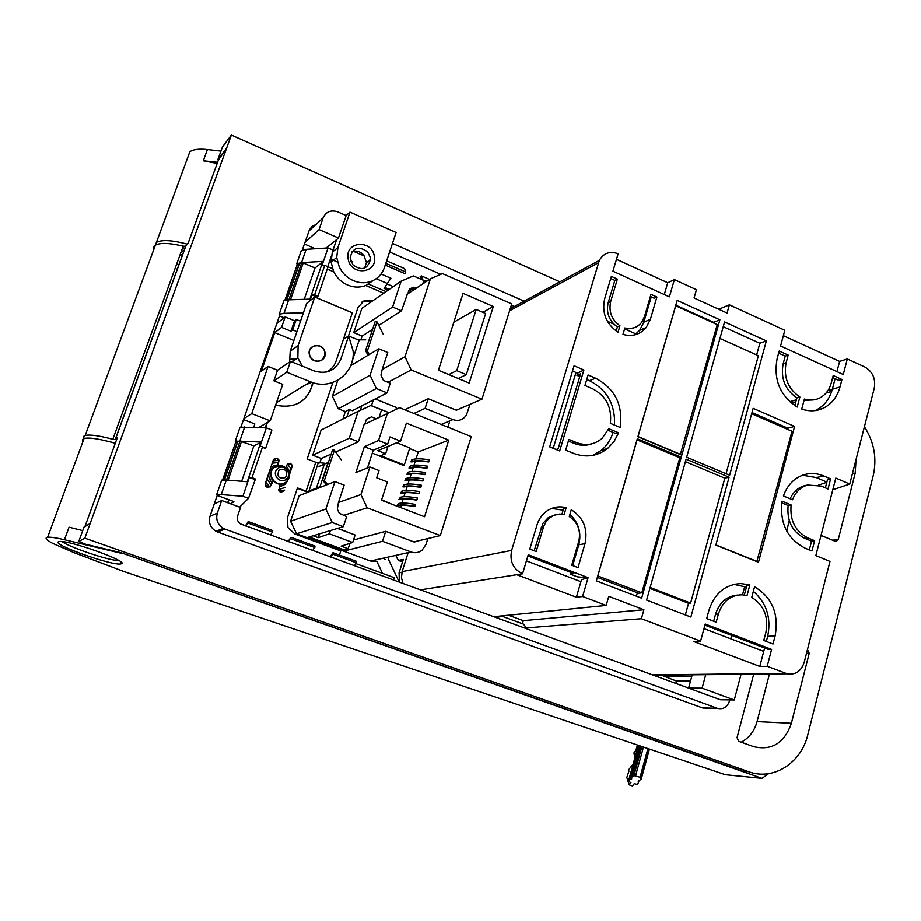 <?xml version="1.0" encoding="UTF-8"?>
<svg xmlns="http://www.w3.org/2000/svg" width="921" height="921" viewBox="0 0 921 921"><rect width="100%" height="100%" fill="white"/><g stroke="black" fill="none" stroke-linecap="round" stroke-linejoin="round"><path stroke-width="1.38" d="M324.986 352.467C323.605 342.105 307.211 343.936 309.341 354.263L309.433 354.735C311.344 364.762 327.047 362.471 324.998 352.524L324.986 352.467M321.671 360.318L324.975 354.999L324.929 352.501C323.559 342.14 307.154 343.97 309.283 354.297M289.631 361.93L290.219 351.166L298.116 345.582L297.851 357.866L302.215 366.098M326.379 372.049C331.076 369.747 334.311 366.098 336.073 361.078L352.306 312.783L314.752 296.999L298.116 345.582M290.219 351.166L306.635 303.343L314.752 296.999M295.111 359.086L295.71 359.328M293.764 360.652L293.177 360.399M298.001 358.384L290.944 359.19M309.525 354.24C310.619 362.943 324.111 363.507 324.848 354.93L324.802 352.49C323.455 342.37 307.441 344.155 309.525 354.24M705.728 674.69L702.101 688.171L734.267 699.983L741.048 674.299M692.201 674.84L688.597 688.114L702.101 688.171M734.267 699.983L720.383 699.753L688.597 688.114M115.378 443.024L109.518 441.7M183.912 251.226L181.518 250.777M176.694 264.028L178.801 265.283M182.588 254.875L180.009 254.933M383.124 334.012L377 321.866L375.204 321.429L365.522 350.579L367.329 351.016L369.229 354.516M377 321.866L367.329 351.016M365.522 350.579L368.066 355.218M348.714 336.038L358.085 339.803L365.729 339.803M313.128 382.687C307.718 401.51 295.204 408.993 275.586 405.159M267.401 422.474L265.582 427.781M332.838 382.457L307.177 458.957L315.742 462.261L306.071 491.204L297.46 487.946L287.364 518.062L287.962 527.629L294.996 534.099L340.77 550.954L339.423 555.087M348.495 335.946L358.027 307.361L363.876 300.937L372.556 300.937M272.616 481.338L271.177 485.597L267.263 487.428L265.57 485.931L265.352 483.398L273.295 460.04L277.186 458.244L279.086 460.212L277.946 465.646M287.548 480.428L292.441 465.542L290.472 463.332L286.615 465.128L285.752 467.672M284.52 490.628L280.64 492.459L278.844 490.743L280.157 484.216M291.266 359.006L293.362 360.272M308.017 492.182L306.071 491.204L308.823 491.86M315.742 462.261L324.664 463.263M326.414 484.953L322.523 480.025L332.573 449.77L334.404 450.242L341.472 460.086M327.508 484.527L324.353 480.509L334.404 450.242M322.523 480.025L324.353 480.509M329.994 556.894L332.965 552.715L356.634 561.407L354.309 565.805M288.089 541.548L290.955 537.277L288.687 541.767M312.76 550.585L315.051 546.13L290.955 537.277M330.662 557.136L332.769 554.177L356.45 562.869M332.965 552.715L332.769 554.177M248.198 521.574L247.922 523.036L272.478 532.05L272.731 530.588L248.198 521.574L245.423 525.926M245.953 526.121L247.922 523.036M385.208 265.087L404.987 273.664L405.793 271.994L404.515 268.575L386.647 260.804M405.793 271.994L385.795 263.325M422.428 279.834L426.86 281.147M423.441 281.665L425.03 282.356M421.208 279.316L420.16 276.645L421.311 275.863L429.462 279.408M422.681 279.328L421.311 275.863M270.463 535.101L272.478 532.05M314.844 547.592L290.725 538.75M361.723 302.18L363.323 301.328L371.992 301.328M305.565 491.411L297.345 488.303M272.144 481.556L271.177 485.597M274.55 458.474L276.703 458.474L278.603 460.454L277.509 465.738M287.905 463.528L289.988 463.562L291.945 465.761L289.229 475.432M265.213 427.77L266.929 422.751M312.691 382.549C311.148 391.39 306.67 398.148 299.221 402.834M381.041 273.986L390.907 278.234L387.304 283.472L376.205 278.695M389.295 289.344L384.736 287.387M388.144 290.138L384.069 288.4L387.304 283.472M350.671 260.885L352.075 261.495L351.362 262.543M364.543 256.13L353.411 251.306M61.903 541.617C69.501 546.924 100.527 557.815 114.688 560.198L119.223 560.808M293.903 340.448L274.746 332.608L261.391 371.14L268.057 366.42L251.744 413.61L243.881 418.525L240.98 426.918M274.746 332.608L281.561 327.346L285.176 316.905L276.83 323.478L243.881 418.525M276.438 402.684L310.446 381.743C331.479 390.953 355.356 373.35 353.1 350.866L348.622 335.866L340.839 359.052C335.612 370.645 326.702 374.605 314.119 370.91L290.483 361.343L277.52 370.23L273.882 380.81L282.724 384.333L270.221 420.828L258.882 427.448M277.52 370.23L268.057 366.42M251.744 413.61L270.221 420.828M311.839 382.261L305.012 385.082M296.919 331.652L292.682 329.914L290.955 331.203L281.561 327.346M290.955 331.203L294.547 320.773L296.274 319.449L300.511 321.199M285.176 316.905L294.547 320.773M243.524 419.562L254.841 423.948L253.712 427.194M310.446 381.743L286.753 372.222L290.483 361.343M273.882 380.81L286.753 372.222M292.682 329.914L296.274 319.449M304.402 243.938L315.247 248.728M315.891 224.528L312.104 226.416L309.444 229.709L302.272 250.075M297.69 263.302L284.831 300.407M280.168 313.842L276.83 323.478M348.622 335.866L343.395 339.296M312.541 382.503C311.045 391.367 306.578 398.16 299.141 402.88M387.016 283.91L393.267 286.592M218.15 531.716L217.218 530.772M661.336 675.174L676.463 681.08L675.795 683.532M84.951 526.582L117.37 437.556L115.194 439.582L112.788 439.259L183.21 246.16L185.639 246.241L188.298 242.753L218.404 160.058L226.612 148.143L217.817 159.713L222.491 146.876L231.378 135.042L90.166 523.485L83.995 527.146L78.757 541.525L85.768 544.311L120.95 552.681L742.579 771.153L748.646 771.717C773.283 780.985 801.247 763.06 807.798 734.797L873.2 475.754C877.103 458.347 874.179 442.011 864.416 426.734M559.876 281.78L231.378 135.042M78.757 541.525L84.824 538.186L748.646 771.717M84.824 538.186L90.166 523.485M753.712 674.16L737.065 737.617L738.596 741.278L753.539 746.632C771.856 750.891 784.462 743.097 791.381 723.273L809.237 653.277L807.464 649.627M741.186 742.211C749.107 738.02 754.403 731.147 757.062 721.615L791.381 723.273M769.449 673.988L757.062 721.615M821.025 535.446L835.243 541.329L836.13 541.49L838.237 539.625L832.526 540.201M852.42 473.693L855.195 473.164L838.237 539.625M855.195 473.164L856.081 459.372M214.282 503.925L210 516.301C208.33 522.702 210.322 527.698 215.951 531.267L217.506 531.958L224.977 529.103L223.389 528.389C217.655 524.751 215.641 519.674 217.333 513.147L221.685 500.552L214.282 503.925L217.678 494.14M707.42 708.168L702.435 707.892L217.506 531.958M702.435 707.892L717.298 708.295L224.977 529.103M717.298 708.295L717.747 708.445C723.434 709.538 727.348 707.052 729.513 700.973L729.789 699.914M308.88 231.033L323.11 217.851C326.057 211.588 330.973 209.608 337.869 211.899L346.146 215.549L349.98 212.129L396.088 232.483L384.391 267.574C382.192 273.825 378.128 278.28 372.188 280.94C366.155 283.392 359.915 283.311 353.468 280.675C347.09 277.843 342.347 273.215 339.216 266.802L336.706 257.431L337.926 247.461L349.98 212.129M392.45 243.374L524.176 301.179M304.92 242.442L319.069 229.582L338.468 238.021L336.591 239.633L332.285 252.204L331.088 262.071L333.563 271.338C336.66 277.682 341.369 282.252 347.678 285.05C354.055 287.651 360.238 287.72 366.224 285.291L373.247 280.456M323.11 217.851L319.069 229.582M236.144 440.86L222.583 479.979M227.671 502.762L228.776 499.527M326.115 248.014L336.591 239.633M389.595 251.951L440.768 274.308M511.351 305.127L514.436 306.474M709.619 695.804L240.381 523.899C237.664 521.873 236.743 519.237 237.618 515.99L240.519 507.506L221.685 500.552M676.463 681.08L690.52 681.022M217.817 159.713L218.404 160.058M112.788 439.259C98.927 435.587 89.728 434.332 85.169 435.506L83.846 436.209L83.926 438.903M183.21 246.16C169.625 242.902 160.358 242.557 155.407 245.136L153.876 246.448L153.404 250.547M175.128 268.322L177.293 269.416M374.329 256.36C371.992 238.919 344.523 241.29 348.126 258.778C350.567 276.381 378.013 273.698 374.329 256.36M346.146 215.549L338.468 238.021M527.18 629.101L523.496 624.127L501.266 615.965M499.435 618.947L497.593 616.333M370.254 257.42L367.709 251.974C358.557 245.458 352.685 247.415 350.118 257.822L352.824 264.73C361.631 271.142 367.502 269.393 370.415 259.503L370.254 257.42M351.822 251.813C356.289 250.259 360.261 251.352 363.76 255.082L366.443 262.566L364.578 268.126M121.871 553.014L762.001 778.36L725.288 774.711L123.483 571.4L74.083 552.704L52.624 543.367C46.142 539.856 44.484 537.829 47.627 537.277C50.471 536.955 56.077 537.772 64.458 539.752L69.052 527.215L82.729 530.623M762.001 778.36L768.609 773.663M121.733 553.406L64.458 539.752M58.426 541.836C51.956 544.576 111.925 565.828 120.616 563.974L121.33 563.802C130.034 561.879 68.223 539.648 59.278 541.594L58.426 541.836M220.959 151.09L207.421 149.547C199.143 148.661 193.295 149.375 189.876 151.689L187.539 158.044M217.183 163.431L203.311 160.761L217.609 162.246M115.275 443.289C99.595 438.845 89.199 437.245 84.076 438.477L82.337 439.766L82.844 441.838M187.274 244.123C172.204 240.139 161.923 239.541 156.432 242.338L154.429 247.772M185.017 248.21L182.623 247.749M349.266 438.189L312.714 455.17L321.118 430.049L358.154 411.296L349.266 438.189L358.407 441.781L364.117 424.443L399.622 407.669L471.241 436.6L440.307 535.585L413.851 541.928M387.384 413.345L378.531 440.514L387.626 444.106L373.247 450.185L364.348 446.697L355.886 472.542L369.897 467.016L379.038 470.573L376.689 477.815L387.384 481.959L381.478 500.276L424.546 516.75L448.734 440.123L406.368 423.119L400.554 441.136L389.951 436.922L387.626 444.106M440.307 535.585L367.145 507.805L360.905 494.612L369.897 467.016M367.145 507.805L343.441 515.449M360.905 494.612L338.468 502.475L344.166 485.137L334.933 481.602L325.861 509.06L332.262 522.552L343.349 526.685L346.63 516.646L339.273 513.262L337.328 509.083L338.468 502.475M376.148 418.71L371.508 416.845L366.454 419.193L364.843 424.097M318.574 466.648L328.026 462.526L319.99 486.714L310.653 490.398M358.154 411.296L370.737 405.505L381.547 409.845L379.107 417.294M319.794 462.975L321.291 458.485L331.157 454.041M335.67 452.015L358.407 441.781M364.348 446.697L378.531 440.514M367.433 467.983L373.247 450.185M396.744 442.725L409.787 447.894L404.296 464.99L403.386 465.335L372.28 453.144M404.296 464.99L380.661 455.722L385.623 453.708L377.817 450.645L400.554 441.136M415.993 458.9L418.215 451.958L409.58 448.539M418.215 451.958L448.734 440.123M400.451 507.529L401.142 505.399M401.867 503.096L403.168 499.055M403.905 496.753L405.182 492.723M405.919 490.409L407.209 486.403M407.945 484.089L409.223 480.094M409.96 477.769L411.238 473.797M411.975 471.471L413.241 467.511M413.99 465.186L415.244 461.237M429.013 461.766L429.6 459.913C421.404 458.554 415.67 458.451 412.412 459.614L411.549 460.016L410.962 461.858L411.825 461.456C415.083 460.304 420.816 460.408 429.013 461.766L428.449 461.974C420.943 460.799 415.682 460.753 412.666 461.824L410.962 461.858M426.999 468.098L427.597 466.233C419.389 464.863 413.667 464.737 410.409 465.865L408.97 468.098L409.822 467.707C413.069 466.59 418.802 466.717 426.999 468.098L426.435 468.305C418.94 467.108 413.679 467.028 410.662 468.075L408.97 468.098M424.984 474.442L425.583 472.577C417.374 471.184 411.652 471.034 408.406 472.128L407.554 472.519L406.967 474.361L407.819 473.97C411.054 472.887 416.787 473.037 424.984 474.442L424.42 474.637C416.925 473.429 411.664 473.325 408.659 474.338L406.967 474.361M422.969 480.797L423.568 478.932C415.359 477.515 409.638 477.343 406.403 478.402L405.551 478.782L404.952 480.624L405.804 480.244C409.039 479.196 414.761 479.381 422.969 480.797L422.405 480.992C414.899 479.76 409.649 479.634 406.656 480.612L404.952 480.624M420.943 487.163L421.542 485.286C413.333 483.859 407.612 483.652 404.388 484.688L403.536 485.056L402.949 486.91L403.789 486.541C407.024 485.517 412.735 485.724 420.943 487.163L420.39 487.347C412.884 486.104 407.635 485.954 404.641 486.91L402.949 486.91M418.928 493.541L419.516 491.664C411.307 490.214 405.597 489.984 402.373 490.985L401.521 491.342L400.934 493.196L401.775 492.839C404.998 491.849 410.708 492.09 418.928 493.541L418.364 493.725C410.858 492.459 405.608 492.286 402.627 493.207L400.934 493.196M416.891 499.93L417.489 498.054C409.281 496.58 403.571 496.327 400.347 497.294L398.908 499.493L399.76 499.147C402.972 498.192 408.682 498.457 416.891 499.93L416.338 500.103C408.832 498.825 403.582 498.618 400.612 499.516L398.908 499.493M414.864 506.331L415.463 504.455C407.243 502.958 401.533 502.682 398.333 503.614L396.893 505.813L397.734 505.479C400.934 504.558 406.645 504.835 414.864 506.331L414.3 506.504C406.794 505.203 401.556 504.973 398.586 505.836L396.893 505.813M381.616 499.815L391.713 504.19M387.948 382.273L411.18 369.943L404.998 356.715L382.18 369.482L380.949 375.089L383.458 380.431L390.251 383.205L387.096 392.876L352.375 410.685L349.324 409.477L346.814 417.04M360.284 410.317L361.746 405.885M312.714 455.17L321.291 458.485M337.8 380.223L332.412 396.318L338.26 408.717L345.34 411.537L342.854 419.043M360.825 339.907L362.103 336.05L353.756 332.573L361.861 308.339L401.13 281.135L413.333 275.897L423.844 280.456L422.716 283.887M382.514 573.403L376.839 561.407L370.507 561.062L296.562 533.812L332.262 522.552M334.933 481.602L299.152 495.671L290.587 521.263L296.562 533.812M310.158 450.081L314.97 435.737M288.952 513.331L293.845 498.722M332.918 382.434L331.065 387.753M351.511 326.771L356.128 313.036M366.408 419.32L371.508 416.845M387.994 446.386L385.623 453.708M345.34 411.537L349.324 409.477M387.096 392.876L376.321 388.501L338.26 408.717M441.217 424.466L452.89 419.585L425.122 408.314L413.897 413.437M425.122 408.314L428.207 398.712L404.722 409.73M457.898 409.523L455.907 410.029L428.207 398.712M381.098 401.314L396.537 407.543L395.938 409.373M373.327 399.933L371.462 405.62L388.915 412.631M393.704 406.403L375.25 398.943M333.022 250.052L328.037 247.899L306.14 249.315L301.294 250.547L296.712 263.763L301.547 262.6L323.421 261.357L322.016 265.455L324.756 265.248L314.637 294.789L311.908 294.939L309.893 300.787M314.637 294.789L317.906 296.366L317.043 297.967M331.284 256.314L327.841 266.388M303.389 312.818L284.002 313.301L279.213 314.234L283.864 300.822L288.664 299.82L284.002 313.301M284.129 317.722L279.454 315.926M262.416 447.284L265.57 448.492L271.902 429.98L266.342 427.828L240.059 427.171L235.223 441.09L261.472 442.022L259.987 446.351L262.692 446.478L252.02 477.642L249.326 477.458L242.879 496.258L248.52 498.353L239.621 507.183M248.52 498.353L255.439 479.058L252.02 477.642M242.879 496.258L216.78 494.301L221.685 480.152L226.313 479.991L221.397 494.197M233.899 501.623L217.229 495.44M233.876 501.703L230.607 503.845M355.897 563.64L394.234 577.697L393.451 580.138M332.412 396.318L370.081 375.181L376.321 388.501M370.081 375.181L378.796 348.783L350.682 365.637M378.796 348.783L387.764 352.501L382.18 369.482M378.761 325.366L401.475 310.791L407.416 294.041M362.103 336.05L372.579 329.327M404.998 356.715L430.406 278.787L406.863 294.409M401.475 310.791L392.588 307.015L353.756 332.573M392.588 307.015L401.13 281.135M396.111 556.031L397.849 559.715L402.028 561.085L403.317 559.427L399.069 572.85L399.334 582.291M399.265 582.268L388.225 558.897M427.851 538.566L426.009 544.426L422.06 550.251C418.721 552.761 415.049 553.348 411.042 551.99L370.507 561.062M411.042 551.99L382.491 541.318L343.867 551.126L307.119 537.588L343.349 526.685M290.587 521.263L325.861 509.06M337.489 528.447L355.126 535.032L352.685 542.515L341.173 546.153L348.15 548.72L349.888 543.402M407.635 293.891L409.903 288.78L413.437 287.248L416.534 287.997M382.491 541.318L385.692 531.336L353.491 540.028M385.692 531.336L414.185 542.055L416.119 541.606L414.208 542.055M452.89 419.585C458.646 421.461 463.159 419.907 466.44 414.922L470.044 404.296M296.896 265.593L285.038 300.338M328.037 247.899L323.421 261.357L314.994 267.976L303.216 262.957L301.593 263.084L288.883 299.809M317.296 297.218L311.908 294.939M317.929 296.263L327.991 266.848L324.756 265.248M310.481 299.095L288.664 299.82M235.603 442.402L222.79 479.956M266.342 427.828L261.472 442.022L253.839 445.868L239.99 441.09L226.52 480.002M254.944 479.576L249.326 477.458M247.83 481.833L226.313 479.991M430.406 278.787L442.437 273.583L511.742 303.872L481.948 399.173L411.18 369.943M493.322 306.486L463.079 293.339L438.431 370.254L469.18 383.044L493.322 306.486L482.926 312.311M385.07 559.6L384.299 557.976M348.15 548.72L344.258 549.918L343.867 551.126M309.157 536.978L344.258 549.918M319.506 533.858L318.252 537.68L313.117 535.78M318.252 537.68L329.327 533.846L352.685 542.515M329.327 533.846L330.397 530.588M339.354 528.907L352.213 533.95M456.436 410.156L481.948 399.173M297.057 265.662L299.406 263.659L301.593 263.084M309.893 299.106L322.834 261.403M235.776 442.471L239.99 441.09M247.254 481.787L260.896 441.988M290.495 299.762L303.216 262.957M304.229 299.302L314.994 267.976M228.109 480.14L241.59 441.159M241.659 481.303L253.839 445.868M642.812 320.531L644.562 319.76M526.409 560.912L580.898 581.692L581.462 579.758L588.07 577.686L528.24 554.776L522.552 573.806C513.101 569.074 509.463 561.28 511.639 550.424L402.143 571.619L401.452 577.709L403.076 583.661M402.143 571.619L407.911 553.406M447.848 427.148L449.494 421.979M786.776 531.198L789.216 520.469M818.55 485.148L826.816 482.293M476.203 309.41L456.747 370.622L466.337 374.617L485.655 313.497L476.203 309.41L453.846 322.166M448.769 374.548L456.747 370.622M458.244 378.496L466.337 374.617M753.355 591.374C766.652 603.059 771.418 618.049 767.665 636.33L766.33 641.465M764.614 648.004L759.79 666.459L767.205 666.32L771.602 649.42L768.621 649.535L704.91 625.186M733.991 584.375L746.424 587.172M835.094 378.669L832.342 389.192C829.545 399.219 823.938 406.276 815.522 410.375L815.097 410.57M826.862 482.12L816.236 477.573L823.869 475.996L830.627 478.885L827.542 479.519L825.377 487.865M802.605 475.213L816.236 477.573M836.947 371.6L839.618 361.377L783.368 335.647M641.868 322.005L644.205 320.98M511.639 550.424L599.364 260.321C603.692 252.976 609.955 250.788 618.129 253.759L612.914 271.188L669.383 296.85L674.391 279.581L667.725 282.735L664.294 294.536M667.725 282.735L616.471 259.285M839.618 361.377L847.32 358.937L864.796 366.961C872.659 371.589 875.813 378.658 874.271 388.19L849.761 484.078L832.803 489.776M674.391 279.581L696.426 289.689L694.066 297.955L727.072 313.036L729.374 304.816L718.76 309.237M729.374 304.816L784.83 330.271L780.582 345.962L843.268 374.467L847.32 358.937M849.761 484.078L835.819 478.091L815.822 555.639L829.994 561.43L804.217 662.303C801.189 671.282 795.514 675.116 787.179 673.792L767.205 666.32M526.317 627.938L641.384 618.739L700.582 641.131L705.221 624.035L771.602 649.42M522.552 573.806L516.739 574.727L576.385 597.245L582.613 596.52L606.179 605.431L493.449 616.748M700.582 641.131L693.582 641.477L759.79 666.459M579.781 376.528L576.926 375.308L577.571 373.132L575.982 372.452L553.222 448.297M703.978 628.617L763.728 651.4M775.114 635.951L773.007 644.032L763.762 640.486L765.892 632.393C768.736 616.92 764.027 605.258 751.755 597.395L754.564 586.815C772.224 597.545 779.074 613.927 775.114 635.951L767.665 636.33M749.855 584.95L747.035 595.542L742.119 594.793C730.422 595.104 722.513 601.528 718.392 614.065L716.193 622.216L706.695 618.578L708.917 610.404C714.466 593.458 725.103 584.513 740.841 583.58L749.855 584.95L746.931 585.261L744.341 594.989M799.877 396.997L797.206 407.024C780.006 395.754 773.318 379.602 777.151 358.58L779.212 351.005L788.192 355.08L786.154 362.644C783.426 377.322 787.996 388.766 799.877 396.997L796.884 397.872L794.811 405.62M841.967 379.464L840.01 386.958C837.201 397.055 831.571 404.158 823.121 408.291C816.317 411.319 809.191 411.572 801.742 409.039L804.413 399.012C809.732 400.658 814.797 400.336 819.586 398.056C825.4 395.04 829.291 390.032 831.249 382.998L833.217 375.492L841.967 379.464L838.881 380.385L832.676 377.564M830.627 478.885L828.014 488.982L821.244 486.104L807.671 485.045C800.579 487.14 795.525 492.056 792.509 499.781L783.414 495.97C787.386 485.01 794.282 477.93 804.114 474.706C810.699 472.807 817.284 473.233 823.869 475.996M805.127 548.191C787.248 538.797 779.557 523.128 782.033 501.174L791.139 504.984C789.734 520.388 795.284 531.359 807.798 537.899L814.636 540.719L811.977 551L805.127 548.191M588.07 577.686L582.613 596.52M580.898 581.692L576.385 597.245M587.126 577.812L577.352 576.845L570.226 574.117L573.921 573.576L527.883 555.973M617.381 279.098L610.692 301.524C608.528 311.54 611.602 319.622 619.937 325.758L618.037 332.205C606.145 324.008 601.678 312.887 604.648 298.818L611.371 276.369L617.381 279.098L614.837 280.375L610.727 278.522M650.399 319.288L646.174 327.519C640.037 334.622 632.301 336.902 622.964 334.381L624.864 327.945C631.645 329.522 637.217 327.68 641.557 322.431L644.458 316.628L650.986 294.317L656.892 296.999L650.399 319.288L643.86 322.154L639.658 330.328L634.661 334.887M643.86 322.154L651.251 296.861M569.903 514.39C578.664 522.737 581.623 532.879 578.791 544.818L572.712 565.598M570.732 572.355L570.226 574.117M551.714 508.438L563.134 510.199M595.622 378.186C615.009 388.593 623.195 405.01 620.167 427.448L610.324 423.315C612.108 407.462 606.168 395.926 592.502 388.697L584.962 385.473L588.093 374.962L595.622 378.186L589.405 380.638C607.02 389.71 615.378 404.526 614.491 425.065M613.041 432.352C610.796 439.731 606.87 445.752 601.24 450.415L592.905 455.365M589.405 380.638L586.735 379.498M606.179 605.431L608.769 596.394L643.906 609.76L641.384 618.739M794.593 426.423L758.478 562.282L715.847 545.151L753.148 408.302L794.593 426.423L787.881 428.196L751.985 412.539M571.273 509.739C583.523 517.614 588.105 528.93 585.008 543.678L578.031 567.635L571.768 565.229L578.791 541.249C581.059 530.703 577.893 522.46 569.27 516.52L571.273 509.739M573.334 453.27L565.678 450.139L568.879 439.409L576.511 442.564C586.055 446.098 594.586 444.693 602.104 438.338L608.758 428.679L618.613 432.801L614.077 441.504L607.561 448.515C597.315 456.367 585.906 457.956 573.334 453.27M577.789 390.423L583.902 369.966L574.094 365.752L549.71 446.858L559.692 450.945L577.789 390.423M729.098 477.193L686.099 459.188L646.611 600.112L690.877 617.058L729.098 477.193L724.827 478.172L685.408 461.686M669.671 326.448L637.885 436.75L681.828 455.181L719.888 319.771L677.188 300.373L669.671 326.448M566.15 507.701L564.147 514.494L559.473 514.079L554.028 515.288L549.181 518.258L545.934 521.942L543.678 526.444L536.172 551.552L529.794 549.1L537.024 524.947C538.866 519.007 542.17 514.344 546.947 510.971C552.865 507.057 559.266 505.963 566.15 507.701L563.698 508.277L561.971 514.137M674.92 479.772L681.275 457.161L637.309 438.753L596.348 580.863L641.626 598.201L674.92 479.772M766.353 340.897L724.574 321.913L686.663 457.207L729.639 475.224L766.353 340.897L759.837 343.257L723.238 326.679M643.906 609.76L523.312 620.673L522.403 623.724M508.519 615.24L523.312 620.673M575.982 372.452L572.517 370.967M814.636 540.719L811.574 541.157L809.317 549.906M811.574 541.157L804.747 538.348L807.798 537.899M781.745 502.866L788.134 505.537C786.73 520.895 792.267 531.843 804.747 538.348M807.13 485.148L804.643 485.655C798.116 487.554 793.28 491.929 790.126 498.779M713.66 621.249L715.536 614.284L718.392 614.065M737.767 595.07C726.773 596.025 719.359 602.426 715.536 614.284M803.998 400.543L814.82 399.668M788.192 355.08L785.233 356.082L783.195 363.634C780.467 378.255 785.026 389.675 796.884 397.872M785.233 356.082L778.648 353.1M791.139 504.984L788.134 505.537M610.692 301.524L608.171 302.744C606.006 312.737 609.08 320.784 617.381 326.909L616.161 331.019M608.171 302.744L614.837 280.375M656.892 296.999L654.255 298.22L650.364 296.458M624.403 329.522L634.109 327.772M556.088 449.46L558.138 448.815L580.587 373.811L576.926 375.308M618.613 432.801L616.045 433.618L608.056 430.28M577.571 373.132L583.902 369.966M787.582 429.347L787.881 428.196M568.395 441.021L574.048 443.346C580.126 445.764 586.09 445.914 591.938 443.795M724.827 478.172L690.612 603.105L688.54 603.301L685.351 614.94M675.807 305.173L713.625 322.315L719.888 319.771M555.351 514.816L548.306 517.625L542.999 523.324L534.157 550.781M681.275 457.161L679.502 457.633M637.378 592.79L636.411 596.209M617.381 326.909L619.937 325.758M756.636 354.919L759.837 343.257M719.957 338.41L758.374 355.702L726.047 473.716M650.145 587.483L690.612 603.105M649.892 588.392L688.54 603.301M730.767 638.84L731.688 635.421M742.522 594.805L744.744 586.47M636.791 334.254L626.441 329.672M613.87 324.111L607.376 321.233M633.222 763.935L628.629 769.841L628.893 771.303L626.81 777.474L629.17 784.842L632.451 785.958L634.212 783.713L637.136 784.381L638.414 782.769L638.241 781.227L641.2 779.178L640.049 777.232L633.913 775.609L631.507 777.439L631.679 778.993L629.665 779.788L639.093 745.596M629.17 784.842L630.931 782.597L628.398 781.411L629.665 779.788M638.909 780.962L638.414 782.769M647.912 748.566L640.049 777.232M643.457 747.069L635.582 775.701M640.176 745.952L631.507 777.439M638.345 745.342L628.398 781.411M637.39 745.02L635.927 750.316L633.924 752.906L634.857 757.983M641.799 592.848L597.844 575.97L637.079 439.881L679.802 457.76L641.799 592.848L638.483 593.216L597.338 577.432M680.723 454.444L638.034 436.542L675.726 305.772L717.252 324.583L680.331 454.548M751.674 413.69L791.968 431.258L756.832 561.626M715.905 544.921L757.315 561.557M352.283 360.721L359.213 339.941M383.746 293.189L365.729 285.487M333.816 271.856L327.243 269.047M318.206 462.883L308.696 491.918M316.398 488.13L324.376 464.115M328.026 266.756L332.481 268.667M368.584 284.105L386.06 291.589M337.5 262.071L330.363 258.997M115.321 439.524L185.777 246.114M809.237 653.277L806.485 653.415M210 516.301L217.333 513.147M664.974 676.866L691.717 676.624M332.285 252.204L337.926 247.461M207.421 149.547L203.311 160.761M274.343 458.6L277.106 458.278M290.15 463.631L292.441 465.542M399.069 572.85L401.947 572.298M291.358 469.123L287.317 463.988M278.568 460.35L272.984 460.949M265.19 484.124L268.287 487.635M279.167 491.319L284.29 490.087M408.394 291.566L414.841 287.271M306.14 249.315L301.547 262.6M244.733 426.757L239.897 440.745M398.356 560.486L403.317 559.427M290.265 472.369L286.304 466.038M278.637 462.434L272.202 463.24M265.72 482.316L269.991 487.14M278.568 489.65L285.188 487.416M408.797 290.345L413.437 287.248M299.095 263.878L286.581 300.004M237.606 441.412L224.275 479.887M279.19 487.094L284.9 484.458L287.179 481.51M277.82 464.84L271.027 466.717M266.906 478.828L271.027 484.86M789.711 401.694L796.377 399.749M827.933 390.562L832.319 389.284M831.698 391.379L826.091 393.002M795.848 401.752L791.3 403.064M271.81 482.523L269.669 479.553C268.011 475.386 268.713 471.771 271.753 468.697L274.895 466.878M282.747 483.87L279.915 484.953M598.42 262.715L509.589 310.78M785.832 673.355L652.218 674.897M420.16 589.912L516.739 574.727M286.212 481.948C280.456 485.701 275.609 484.607 271.672 478.632C270.014 474.453 270.716 470.827 273.767 467.73L281.699 465.715M288.1 479.519L286.281 481.879M840.01 386.958L832.342 389.192M273.998 467.741C282.344 459.683 295.169 474.384 286.304 481.787C278.015 489.914 265.052 475.167 273.998 467.741M578.791 544.818L585.008 543.678M783.195 363.634L786.154 362.644M576.511 442.564L574.048 443.346M540.972 527.94L543.355 527.422M277.509 468.835C283.564 462.975 292.89 473.659 286.443 479.035C280.421 484.93 271.027 474.223 277.509 468.835M279.005 470.032C285.809 468.398 288.008 470.907 285.591 477.562C278.787 479.208 276.588 476.698 279.005 470.032M649.109 748.98L641.131 778.072M641.914 746.54L633.913 775.609M640.625 746.114L632.267 776.472M291.899 361.918L297.851 357.866M215.951 531.267L223.389 528.389M702.884 708.042L717.747 708.445M115.194 439.582L185.639 246.241M155.407 245.136L85.169 435.506M331.088 262.071L336.706 257.431M370.415 259.503L366.443 262.566M84.076 438.477L47.627 537.277M121.192 562.27L120.616 563.974M189.876 151.689L156.432 242.338M411.825 461.456L412.412 459.614M409.822 467.707L410.409 465.865M407.819 473.97L408.406 472.128M405.804 480.244L406.403 478.402M403.789 486.541L404.388 484.688M401.775 492.839L402.373 490.985M399.76 499.147L400.347 497.294M397.734 505.479L398.333 503.614M400.198 561.476L402.028 561.085M299.406 263.659L286.822 299.97M237.883 441.286L224.505 479.887M274.861 466.889L271.707 468.708C268.679 471.782 267.999 475.397 269.669 479.553L271.672 478.632C270.037 474.453 270.739 470.815 273.802 467.718L278.107 465.612L282.92 466.049M599.364 260.321L510.222 308.765M787.179 673.792L653.231 675.266M740.841 583.58L734.336 584.294M823.121 408.291L815.522 410.375M646.174 327.519L639.658 330.328M607.561 448.515L601.24 450.415M549.112 517.107L551.518 516.554M804.643 485.655L807.671 485.045M649.443 749.084L641.361 778.602"/></g></svg>
